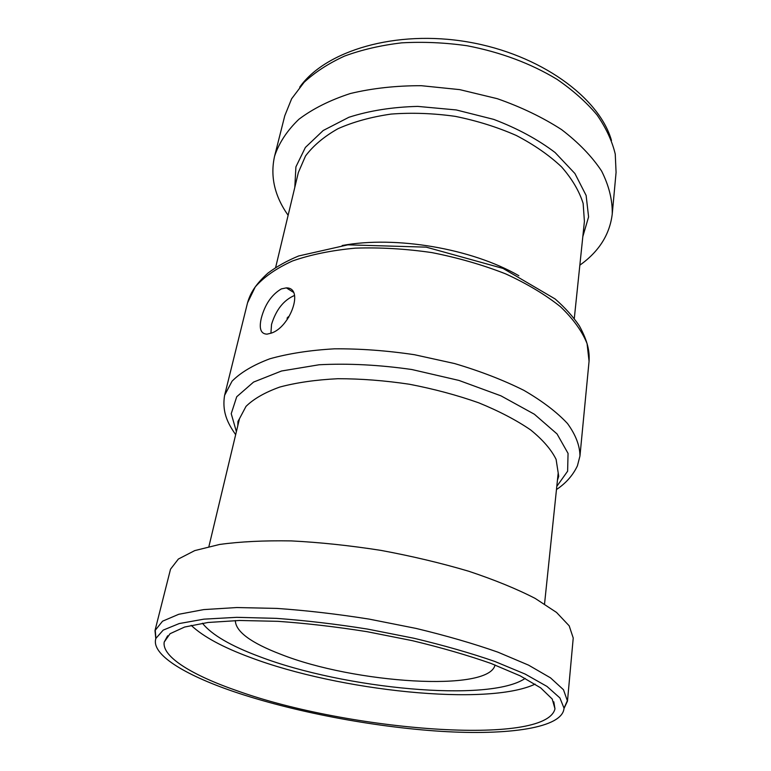 <?xml version="1.0" encoding="UTF-8"?>
<svg xmlns="http://www.w3.org/2000/svg" width="771" height="771" viewBox="0 0 771 771"><rect width="100%" height="100%" fill="white"/><g stroke="black" fill="none" stroke-linecap="round" stroke-linejoin="round"><path stroke-width="1.16" d="M287.631 318.972L287.034 318.211L288.335 316.736L288.711 317.392M281.357 288.903L286.349 287.872C304.603 287.718 289.992 327.685 270.978 333.207L267.017 334.151C260.81 333.949 258.892 328.658 261.273 318.278C264.925 304.458 271.623 294.657 281.357 288.903M294.512 295.457C283.709 300.102 276.057 309.749 271.546 324.389L270.91 333.226M535.122 684.118C487.33 706.718 339.24 690.951 250.614 657.557C222.858 647.322 203.033 636.576 191.16 625.32M238.008 691.086C192.798 675.56 161.65 656.825 164.213 642.041L170.063 633.704L184.654 627.025L208.016 622.476L239.55 620.482L277.974 621.33C306.424 623.334 336.127 626.784 367.073 631.69L412.408 640.682C441.552 647.688 467.775 655.292 491.079 663.474L520.165 675.83L540.693 687.877L552.229 699.037L554.975 708.828C546.022 746.694 348.376 730.59 238.008 691.086M525.196 678.393C489.392 702.892 343.933 688.86 259.557 656.622C230.683 645.876 211.639 634.745 202.416 623.228M495.03 664.968C489.344 692.445 354.275 683.405 280.981 654.367C250.883 642.86 235.666 631.594 235.328 620.578M155.809 638.687L154.99 630.582L170.526 569.181L178.38 559.033L194.755 550.6L219.571 544.461C240.099 541.637 264.019 540.452 291.332 540.905C320.081 542.379 349.957 545.54 380.97 550.388C411.83 556.122 441.07 563.061 468.672 571.224C494.577 579.859 516.753 588.919 535.18 598.412L556.546 612.444L569.191 625.83L573.229 638.012L567.485 701.09L564.015 708.462M154.99 630.582L162.556 621.195L178.718 614.294L203.698 609.601L236.87 607.538L276.934 608.415C306.463 610.478 337.226 614.044 369.222 619.123L416.128 628.432C446.313 635.699 473.577 643.612 497.902 652.16L528.511 665.113L550.513 677.844L563.466 689.727L567.485 701.09M233.247 691.442C184.202 674.683 150.634 654.174 155.906 638.388L163.192 630.119L179.209 623.556L203.92 619.152L236.726 617.33L276.317 618.361C305.499 620.482 335.896 624.057 367.516 629.078L413.882 638.243C443.73 645.375 470.705 653.104 494.789 661.441L525.128 674.056L546.976 686.421L559.9 697.928L564.025 708.144C562.801 728.075 508.224 735.563 440.646 731.313C372.528 726.918 292.778 711.729 233.247 691.442M288.123 215.311C274.592 196.113 270.081 176.424 274.572 156.224C278.957 142.963 287.063 130.656 298.878 119.283C312.814 108.75 329.969 100.163 350.342 93.522C372.268 88.26 395.918 85.658 421.294 85.697L459.728 89.629L497.285 98.688C521.235 107.073 542.678 117.394 561.616 129.634C578.626 142.664 591.955 156.465 601.592 171.027C608.965 185.676 612.521 199.978 612.251 213.943C609.784 234.49 598.98 251.568 579.85 265.176M274.572 156.224L284.778 115.756L291.64 98.755L304.092 82.324C315.011 72.195 328.485 63.444 344.521 56.09C361.869 49.71 380.932 45.296 401.73 42.848C423.173 41.634 445.002 42.607 467.226 45.768C500.842 52.274 530.747 63.444 556.951 79.288C572.959 90.284 586.317 102.167 597.014 114.908C606.035 127.909 612.116 140.958 615.248 154.065L616.077 172.386L612.251 213.943M299.707 87.171C325.439 50.77 395.533 29.491 467.881 41.952C540.249 54.23 599.308 97.58 611.48 140.467M236.389 431.615L231.223 413.699L236.726 396.757L253.572 382.079L281.511 371.005L319.155 364.76C348.328 363.257 379.236 364.847 411.887 369.531L458.967 380.431L500.938 395.831L534.37 414.229L557.048 433.948L568.054 453.387L567.62 471.197L556.797 486.376M235.656 434.699C230.018 426.276 221.422 414.181 224.621 395.292L232.052 381.192C240.716 372.46 253.302 364.991 269.821 358.794C288.45 353.552 310.029 350.217 334.547 348.82C360.279 348.646 386.897 350.612 414.422 354.708L454.562 363.546C480.266 371.169 503.367 380.093 523.866 390.338C542.331 401.055 556.874 412.119 567.504 423.53C575.725 434.863 579.879 445.696 579.956 456.027L589.063 361.252L587.068 343.625C582.172 331.328 573.316 319.03 560.507 306.752C545.492 294.753 527.2 283.786 505.631 273.859C482.569 264.829 457.984 257.745 431.876 252.599C405.536 248.782 379.997 247.298 355.238 248.156C331.597 250.353 310.703 254.623 292.556 260.955C276.394 268.279 263.961 276.934 255.249 286.908L247.52 302.868C250.151 293.732 254.835 285.039 267.903 273.136C276.635 266.583 286.87 260.858 298.618 255.982L347.866 244.85L426.218 247.144L503.049 268.433L555.139 298.965C565.008 307.639 573.084 316.621 579.387 325.911C588.09 341.871 589.622 351.701 589.063 361.252M208.902 546.552L239.482 418.701L246.007 406.384C253.736 398.8 265.012 392.352 279.825 387.042C296.536 382.58 315.869 379.804 337.833 378.715C360.886 378.706 384.729 380.546 409.372 384.237C433.842 388.941 456.943 395.128 478.675 402.79C499.039 411.107 516.358 420.156 530.631 429.919C542.842 439.836 551.332 449.666 556.103 459.391L558.715 476.285L557.433 480.275M342.151 245.515C395.648 235.55 471.707 248.551 518.854 275.719M275.642 267.479L298.367 172.473L305.518 155.993C313.286 145.613 324.128 136.515 338.045 128.67C353.581 121.799 371.294 116.932 391.186 114.069C411.955 112.518 433.273 113.27 455.16 116.344C476.825 120.719 497.199 127.09 516.262 135.455C534.081 144.755 549.174 155.231 561.539 166.873C572.053 178.891 579.262 191.083 583.146 203.448L584.408 221.373L574.289 318.529M294.801 187.411L295.91 166.864L305.364 147.463L323.213 130.501L348.887 117.279C369.511 110.658 392.458 107.034 417.737 106.398L456.259 109.945L493.768 119.399C517.399 128.391 537.84 139.435 555.091 152.523L574.915 173.523L586.124 195.449L588.591 216.892L582.818 236.639M293.269 292.199L286.349 287.872M167.644 635.805L164.213 642.041M553.809 701.812L554.975 708.828M556.469 489.537C565.914 483.253 572.892 475.36 577.402 465.848L579.956 456.027M239.482 418.701L237.94 421.458L237.815 425.65M544.548 603.924L558.175 473.172M564.025 708.144L567.533 700.29M155.906 638.388L155.212 629.811M224.621 395.292L247.52 302.868"/></g></svg>
